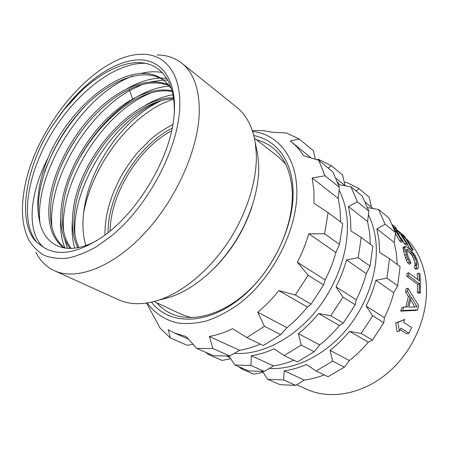 <?xml version="1.0" encoding="UTF-8"?>
<svg xmlns="http://www.w3.org/2000/svg" width="449" height="449" viewBox="0 0 449 449"><rect width="100%" height="100%" fill="white"/><g stroke="black" fill="none" stroke-linecap="round" stroke-linejoin="round"><path stroke-width="0.67" d="M83.744 212.203C92.023 168.981 123.907 123.441 160.59 104.398L173.583 98.831M51.977 227.267C47.263 182.316 85.198 115.174 129.817 90.457L141.923 84.648M150.443 81.886L163.43 80.04M163.526 80.034L167.965 80.169M67.406 248.381L64.813 239.564M63.663 231.504C58.926 183.097 103.118 111.554 150.785 93.072M75.028 235.54C70.942 188.058 112.98 119.962 159.339 101.317M127.572 88.38C138.78 82.021 149.612 78.586 160.063 78.081M160.619 78.064L166.893 78.322M64.976 248.117C61.446 239.508 60.037 229.428 60.744 217.877M79.479 158.273C100.514 119.434 138.073 87.555 169.632 86.197M74.73 248.179C72.362 240.086 71.576 231.011 72.379 220.959M143.585 106.385C153.507 100.279 163.324 96.4 173.033 94.745M160.905 100.862C124.85 117.413 92.028 163.739 84.956 204.374C82.251 218.259 82.257 230.909 84.973 242.314L85.905 245.502M71.2 248.449C63.315 237.835 60.682 223.265 63.298 204.75C70.005 149.573 129.654 83.222 172.326 91.562M78.889 247.489C74.203 237.465 72.822 225.246 74.742 210.845C80.629 160.231 131.473 99.555 173.701 98.825M64.723 248.078C52.511 238.206 48.116 221.671 51.551 198.492C57.388 158.957 88.745 111.734 123.335 92.41C140.369 82.784 155.651 80.523 169.183 85.619M172.107 90.72C159.939 88.447 146.806 91.226 132.708 99.061C98.219 117.947 67.182 164.66 61.743 203.919C59.027 223.013 61.855 237.863 70.235 248.471M174.263 113.754C175.677 80.584 159.344 61.535 136.283 62.613C113.092 63.775 85.125 83.043 63.315 110.561L60.722 113.911C82.981 83.149 113.204 60.896 137.916 59.874C162.493 58.864 178.859 81.987 173.494 120.624C168.386 161.533 136.019 214.235 101.844 237.297C77.621 253.23 58.185 256.57 43.536 247.309C25.924 232.127 29.623 193.014 47.976 158.099C70.908 102.641 132.163 55.637 163.453 79.984L167.875 84.075L171.653 89.138M43.536 247.309L36.947 242.443C19.459 221.284 27.136 174.145 51.265 133.948C75.337 93.689 114.635 62.164 145.644 63.303M39.978 222.962C33.928 172.944 82.638 94.133 132.741 76.021M140.767 73.49C148.496 71.554 155.747 71.251 162.521 72.586M168.577 84.883C148.613 76.044 119.984 87.763 96.355 111.049C72.71 134.481 54.66 168.184 49.951 197.639C46.393 221.582 51.102 238.363 64.089 247.977M164.205 80.573C142.064 65.189 104.819 82.189 77.436 114.489C49.94 146.767 33.422 191.813 39.523 220.975C35.6 202.791 38.418 181.834 47.976 158.099M39.523 220.975C44.283 246.232 67.193 257.024 97.102 240.445M36.947 242.443C15.827 223.26 25.778 165.086 52.651 125.439L63.635 110.207L80.191 91.944M44.552 172.012C53.38 147.811 66.738 126.001 84.631 106.581M59.953 168.914C67.148 151.942 76.74 136.243 88.734 121.808M52.651 125.439L60.722 113.911M23.735 193.222C20.991 211.58 22.568 226.936 28.467 239.3C32.362 246.024 37.435 251.283 43.688 255.094C50.58 257.951 58.421 258.989 67.21 258.214C76.453 256.323 86.191 252.501 96.44 246.742L111.913 235.568C148.771 205.328 178.927 147.21 179.768 106.25C180.919 72.811 164.648 53.863 142.092 54.273C94.582 53.947 32.081 130.463 23.735 193.222M35.881 252.327C40.129 260.785 46.281 266.902 54.34 270.674C76.128 280.844 112.503 267.615 144.556 233.278C176.597 199.025 198.958 148.063 199.3 110.92C199.227 88.402 193.384 72.48 181.778 63.157L236.645 107.182C246.344 114.944 252.551 126.803 255.273 142.76L256.312 154.063C257.131 180.885 246.518 214.532 227.52 242.92C208.454 271.263 182.283 292.535 158.581 300.218C143.119 305.006 129.727 304.837 118.424 299.702L54.34 270.674M157.066 54.997C166.528 54.958 174.768 57.68 181.778 63.157M256.3 147.687L257.737 154.619L258.697 164.951C259.511 188.984 250.02 219.684 232.891 245.205C215.705 270.786 191.987 290.02 170.266 297.058L163.442 298.905M254.426 138.225L278.526 156.97L285.564 163.902M154.153 301.515L181.766 314.53L191.134 317.673M85.899 245.508L84.973 242.314M77.812 247.702C72.744 237.532 71.217 224.977 73.226 210.037C79.22 158.834 131.181 97.405 173.55 97.764M256.575 139.897C262.48 141.368 267.834 143.972 272.644 147.715C284.189 156.847 290.699 171.12 292.17 190.528C294.123 221.918 277.364 262.401 250.834 288.527C224.287 314.71 191.992 323.51 170.856 313.469C165.344 310.871 160.596 307.273 156.617 302.677M253.803 135.592C275.17 139.448 291.306 158.879 292.916 188.137C295.431 225.432 271.51 274.794 237.824 300.269C204.16 325.946 168.268 324.363 151.521 302.149M252.596 131.422C276.343 134.094 294.836 154.518 296.677 186.498C299.522 226.167 273.407 279.031 237.257 305.197C227.003 312.19 216.744 317.437 206.473 320.945C196.393 323.409 186.879 324.099 177.944 323.016C165.12 320.21 154.686 313.206 147.255 302.957M312.173 177.984L325.009 175.755L318.728 160.265L332.978 171.989L339.36 187.323L338.26 198.492L312.173 177.984L313.896 190.191L314.036 203.324L328.096 212.613L324.605 233.8L308.789 233.749C305.977 243.392 302.171 252.888 297.367 262.233L308.143 275.248L295.29 294.987L278.902 290.632C272.352 298.742 265.303 305.949 257.754 312.257L264.422 326.288L280.732 334.628L286.956 327.647L257.754 312.257M318.728 160.265L303.473 155.663C300.145 150.308 296.222 145.79 291.698 142.103L311.112 157.953M252.619 130.715C259.331 130.193 265.774 130.698 271.954 132.231L286.305 132.949L299.214 138.999L290.301 141.003L291.698 142.103M315.361 159.238L313.374 150.763L299.214 138.999M338.26 198.492L340.168 210.39L340.572 221.969M260.336 344.08C253.287 347.128 246.355 349.204 239.536 350.299L209.369 336.453C216.957 335.089 224.708 332.501 232.616 328.696L246.838 337.569L263.383 345.55L280.732 334.628M192.975 344.22L187.272 345.326L170.401 338.007L168.223 329.695L174.465 333.001L186.245 336.615L196.713 348.402L213.629 355.76L229.708 355.995L239.536 350.299M286.956 327.647C294.297 321.669 301.122 314.811 307.436 307.077L311.045 304.197L323.6 284.941L325.138 279.923C329.706 270.966 333.293 261.84 335.891 252.546L339.517 244.408L342.778 223.624L328.096 212.613M246.838 337.569L264.422 326.288M229.708 355.995L212.86 348.503L209.369 336.453M196.713 348.402L212.86 348.503M146.542 303.069L160.108 328.124L170.401 338.007M339.517 244.408L324.605 233.8M335.891 252.546L308.789 233.749M325.138 279.923L297.367 262.233M323.6 284.941L308.143 275.248M311.045 304.197L295.29 294.987M307.436 307.077L278.902 290.632M339.36 187.323L325.009 175.755M234.35 353.329C259.696 355.395 291.047 340.46 314.255 313.043C337.424 285.609 350.001 248.157 347.004 218.141C345.932 207.629 343.294 198.312 339.09 190.191M348.491 206.534L357.404 201.87L350.91 186.739L362.287 196.106L368.848 211.092L367.602 221.553L348.491 206.534L350.473 218.309L350.922 230.915L361.209 237.448L358.229 257.72L346.505 259.909C343.985 269.063 340.482 278.043 336.009 286.849L342.985 297.103L330.812 315.742L318.605 313.514C312.386 321.102 305.646 327.821 298.394 333.669L301.206 345.096L284.166 355.569L274.092 348.811C266.409 352.28 258.832 354.587 251.373 355.731L250.907 365.424L234.928 365.031L228.939 356.068M350.91 186.739L339.41 184.786L337.665 182.21M328.337 168.173L331.227 165.602L318.358 159.356L316.652 159.631M344.995 185.617L342.581 175.031L331.227 165.602M367.602 221.553L369.695 233.093L370.307 244.267M205.569 352.257L208.561 354.558L208.819 353.666M284.166 355.569L297.328 361.916L314.165 351.724L319.722 344.911L298.394 333.669M314.165 351.724L301.206 345.096M318.605 313.514L339.422 325.514C333.377 332.832 326.81 339.292 319.722 344.911M339.422 325.514L343.311 323.05L330.812 315.742M343.311 323.05L355.243 304.798L342.985 297.103M355.243 304.798L356.265 299.752L336.009 286.849M346.505 259.909L366.289 273.632C363.909 282.522 360.569 291.227 356.265 299.752M366.289 273.632L370.071 266.145L358.229 257.72M370.071 266.145L372.878 246.198L361.209 237.448M368.848 211.092L357.404 201.87M293.865 360.25C286.99 363.061 280.198 364.942 273.492 365.884L251.373 355.731M234.928 365.031L248.449 370.913L264.349 371.402L273.492 365.884M208.561 354.558L222.092 360.429L230.702 358.717L231.746 360.283M269.305 368.433C294.336 370.083 324.369 355.799 346.134 329.936C367.86 304.057 379.152 268.794 375.734 240.108C374.601 230.735 372.165 222.289 368.427 214.774M376.874 228.844L385.191 224.264L378.552 209.487L388.901 218.001L395.58 232.638L394.222 242.482L376.874 228.844L379.018 240.254L379.686 252.428L389.53 258.686L386.959 278.156L375.869 280.277C373.562 289.038 370.296 297.614 366.07 305.999L372.721 315.759L361.136 333.461L349.502 331.323C343.541 338.507 337.059 344.849 330.049 350.349L332.642 361.176L316.107 370.975L306.459 364.509C298.967 367.725 291.553 369.824 284.223 370.812L283.56 379.944L267.789 379.332L262.553 371.525M378.552 209.487L367.658 207.618M356.225 191.117L358.835 188.541L346.044 182.159L344.282 182.457M371.441 207.214L369.19 197.145L358.835 188.541M365.508 202.364L373.063 208.538M394.222 242.482L396.461 253.663L397.236 264.467M238.475 366.575L241.483 368.842L241.781 368.012M316.107 370.975L328.028 376.722L344.372 367.17L349.356 360.525L330.049 350.349M344.372 367.17L332.642 361.176M349.502 331.323L368.337 342.183C362.539 349.12 356.214 355.232 349.356 360.525M368.337 342.183L372.434 340.067L361.136 333.461M372.434 340.067L383.805 322.713L372.721 315.759M383.805 322.713L384.389 317.673L366.07 305.999M375.869 280.277L393.779 292.697C391.595 301.217 388.469 309.546 384.389 317.673M393.779 292.697L397.674 285.777L386.959 278.156M397.674 285.777L400.098 266.611L389.53 258.686M395.58 232.638L385.191 224.264M324.251 374.898C317.538 377.508 310.893 379.22 304.31 380.034L284.223 370.812M267.789 379.332L280.092 384.686L295.773 385.377L304.31 380.034M241.483 368.842L253.842 374.202L263.086 372.328M296.722 384.787L307.262 389.496C331.345 400.39 365.009 393.79 390.697 370.313C416.375 346.881 430.366 309.092 425.596 278.228C423.02 262.401 416.88 249.509 407.17 239.564M408.972 333.248L400.906 328.107L399.374 331.07L397.887 322.326L404.818 319.435L403.617 322.292L411.638 327.517L408.972 333.248L406.772 333.876L400.115 329.661M399.374 331.07L397.101 331.727L395.704 322.971L404.818 319.435M418.659 293.371L417.396 292.456L417.75 284.357L406.957 276.36L406.934 273.351L408.697 272.768L419.45 280.838L418.855 273.132L420.101 274.086L420.444 292.815L418.659 293.371M417.626 279.469L417.138 273.699L418.855 273.132M400.643 311.135L415.735 310.416L417.632 309.844L402.658 310.523L400.643 311.135L401.81 307.66L403.791 307.054L402.658 310.523M405.874 306.993L408.377 296.447L405.593 292.035L406.07 288.814L407.905 288.23L418.631 305.477L417.632 309.844M393.543 227.228L404.594 236.213L413.26 249.93L411.778 248.74L404.807 237.167L401.569 234.535L407.743 244.525L406.233 243.313L400.059 233.306L395.99 230.006L402.949 241.674L401.193 242.303L399.644 241.068L395.462 233.514M413.26 249.93L411.525 250.531L410.038 249.347L407.529 244.598M407.743 244.525L405.991 245.143L404.476 243.936L401.26 238.307M409 264.124L407.636 262.671L406.278 260.016L403.539 251.277L403.022 247.971L403.415 247.085L405.155 246.467L404.841 248.684L407.125 257.176L409.37 262.081L410.734 263.541L409 264.124M414.854 268.614L416.032 269.114L417.744 268.547L416.571 268.042L414.854 268.614L414.354 265.853L416.071 265.28L416.571 268.042M415.101 265.606L415.05 263.406L413.956 259.438L412.216 255.829L409.999 253.174L406.553 250.452M392.533 224.932L394.301 226.369L393.33 226.728M394.301 226.369L395.967 227.94L394.901 228.333M392.46 224.769L395.967 227.94M396.641 228.182L395.316 228.67M393.846 227.969L401.406 240.44L402.949 241.674M401.406 240.44L399.644 241.068M411.778 248.74L410.038 249.347M404.807 237.167L403.707 237.56M406.233 243.313L404.476 243.936M400.059 233.306L398.633 233.828M416.071 265.28L416.728 265.404L416.762 262.828L415.667 258.854L413.933 255.24L411.727 252.574L407.075 249.189L406.609 249.442L406.816 251.889L408.573 257.922L410.24 260.757L410.734 263.541M405.155 246.467L406.951 247.029L410.74 250.048L415.123 255.565L417.16 260.027L418.255 263.995L418.406 267.481L417.744 268.547M409.37 262.081L407.636 262.671M408.006 259.421L406.278 260.016M407.125 257.176L405.391 257.771M406.351 254.695L404.616 255.296M405.273 250.671L403.539 251.277M404.841 248.684L403.107 249.29M404.762 247.36L403.022 247.971M416.936 264.433L415.224 265.005M416.762 262.828L415.05 263.406M415.667 258.854L413.956 259.438M414.87 256.923L413.153 257.513M413.933 255.24L412.216 255.829M412.884 253.792L411.161 254.387M411.727 252.574L409.999 253.174M407.939 249.571L406.558 250.054M397.887 322.326L395.704 322.971M408.697 272.768L408.73 275.776L419.501 283.796L419.181 291.895L420.444 292.815M419.181 291.895L417.396 292.456M419.501 283.796L417.75 284.357M408.73 275.776L406.957 276.36M407.905 288.23L407.439 291.452L410.234 295.863L407.664 306.948L403.791 307.054M411.183 297.143L408.876 307.105L417.138 306.942L411.183 297.143M410.234 295.863L408.377 296.447M407.439 291.452L405.593 292.035M414.938 306.976L410.644 299.87M295.773 385.377L283.56 379.944M264.349 371.402L250.907 365.424M171.636 130.777C140.296 147.221 112.94 189.871 110.319 226.083L110.061 231.044M172.186 128.178C139.746 144.421 111.049 188.535 108.288 225.993L107.996 232.711M132.708 99.061L129.211 89.351M251.855 206.983C244.093 230.281 231.577 250.66 214.313 268.12M172.893 124.424C163.818 129.334 156.482 134.217 150.892 139.067L137.933 152.166C131.793 159.457 126.298 167.314 121.46 175.739C110.173 196.432 104.673 216.199 104.965 235.04M88.038 144.23L79.288 158.62M88.773 121.763C76.773 136.193 67.165 151.914 59.947 168.925M84.665 106.542C66.749 125.978 53.369 147.822 44.53 172.079M80.668 91.495L63.635 110.207M170.266 297.058L158.581 300.218M257.737 154.619L255.273 142.76M174.465 333.001L188.558 339.242M336.133 178.382L345.163 185.751M261.599 371.57L262.996 372.187M226.919 356.22L229.922 357.55"/></g></svg>
